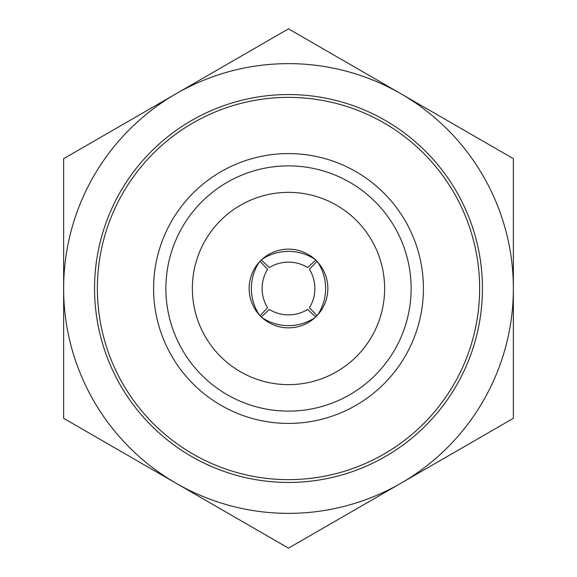 <?xml version="1.0" encoding="UTF-8"?>
<svg xmlns="http://www.w3.org/2000/svg" width="577" height="577" viewBox="0 0 577 577"><rect width="100%" height="100%" fill="white"/><g stroke="black" fill="none" stroke-linecap="round" stroke-linejoin="round"><path stroke-width="0.87" d="M261.208 317.076L269.322 309.445A36.539 36.51 -0 0 0 307.678 309.445L315.792 317.076M314.876 317.703A47.783 47.74 180 0 1 262.124 317.703M317.076 315.792L309.445 307.678A36.539 36.51 -90 0 0 309.445 269.322L317.076 261.208M317.703 262.124A47.783 47.74 90 0 1 317.703 314.876M482.444 288.5A193.944 193.944 0 0 0 288.5 94.556A193.944 193.944 0 0 0 94.556 288.5A193.944 193.944 0 0 0 288.5 482.444A193.944 193.944 0 0 0 482.444 288.5M479.631 288.5A191.131 191.131 0 0 0 288.5 97.369A191.131 191.131 0 0 0 97.369 288.5A191.131 191.131 0 0 0 288.5 479.631A191.131 191.131 0 0 0 479.631 288.5M411.12 288.5A122.62 122.62 0 0 0 288.5 165.88A122.62 122.62 0 0 0 165.88 288.5A122.62 122.62 0 0 0 288.5 411.12A122.62 122.62 0 0 0 411.12 288.5M423.417 288.5A134.917 134.917 0 0 0 288.5 153.583A134.917 134.917 0 0 0 153.583 288.5A134.917 134.917 0 0 0 288.5 423.417A134.917 134.917 0 0 0 423.417 288.5M192.365 288.5A96.135 96.135 0 0 0 288.5 384.635A96.135 96.135 0 0 0 384.635 288.5A96.135 96.135 0 0 0 288.5 192.365A96.135 96.135 0 0 0 192.365 288.5M249.149 288.5A39.351 39.351 0 0 0 288.5 327.851A39.351 39.351 0 0 0 327.851 288.5A39.351 39.351 0 0 0 288.5 249.149A39.351 39.351 0 0 0 249.149 288.5M513.364 288.5A224.864 224.864 0 0 0 288.5 63.636A224.864 224.864 0 0 0 63.636 288.5A224.864 224.864 0 0 0 288.5 513.364A224.864 224.864 0 0 0 513.364 288.5M63.636 158.675L288.5 28.85L513.364 158.675L513.364 418.325L288.5 548.15L63.636 418.325L63.636 158.675M259.924 261.208L267.555 269.322A36.539 36.51 90 0 0 267.555 307.678L259.924 315.792M259.297 314.876A47.783 47.74 -90 0 1 259.297 262.124M315.792 259.924L307.678 267.555A36.539 36.51 180 0 0 269.322 267.555L261.208 259.924M262.124 259.297A47.783 47.74 0 0 1 314.876 259.297"/></g></svg>

